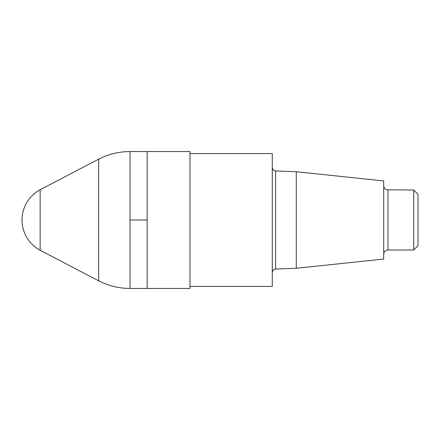 <?xml version="1.0" encoding="UTF-8"?>
<svg xmlns="http://www.w3.org/2000/svg" width="440" height="440" viewBox="0 0 440 440"><rect width="100%" height="100%" fill="white"/><g stroke="black" fill="none" stroke-linecap="round" stroke-linejoin="round"><path stroke-width="0.66" d="M189.998 286.429L272.283 286.429L272.283 153.571L189.998 153.571M296.285 171.732L383.713 180.917L383.713 259.083L296.285 268.268L296.285 171.732L275.583 170.935C273.587 170.693 272.487 169.548 272.283 167.508M413.716 189.998L418 194.288L418 245.713L413.716 250.003L413.716 189.998L386.738 189.811C384.835 189.107 383.829 187.743 383.713 185.713M130.009 288.442L147.142 288.442L147.142 151.558L189.998 151.558L189.998 288.442L147.142 288.442L147.142 151.558L130.009 151.558L130.009 288.442C118.971 288.404 108.532 285.885 98.692 280.874L98.692 159.126L40.161 189.745A34.287 34.287 0 0 0 40.161 250.256L40.161 189.745M130.009 220L147.142 220M296.285 268.268L275.583 269.065L275.583 170.935M413.716 250.003L387.998 250.003L387.998 189.998M275.583 269.065C273.587 269.308 272.487 270.452 272.283 272.492M387.998 250.003L386.738 250.19C384.835 250.894 383.829 252.258 383.713 254.287M40.161 250.256L98.692 280.874M98.692 159.126C108.532 154.115 118.971 151.597 130.009 151.558"/></g></svg>
